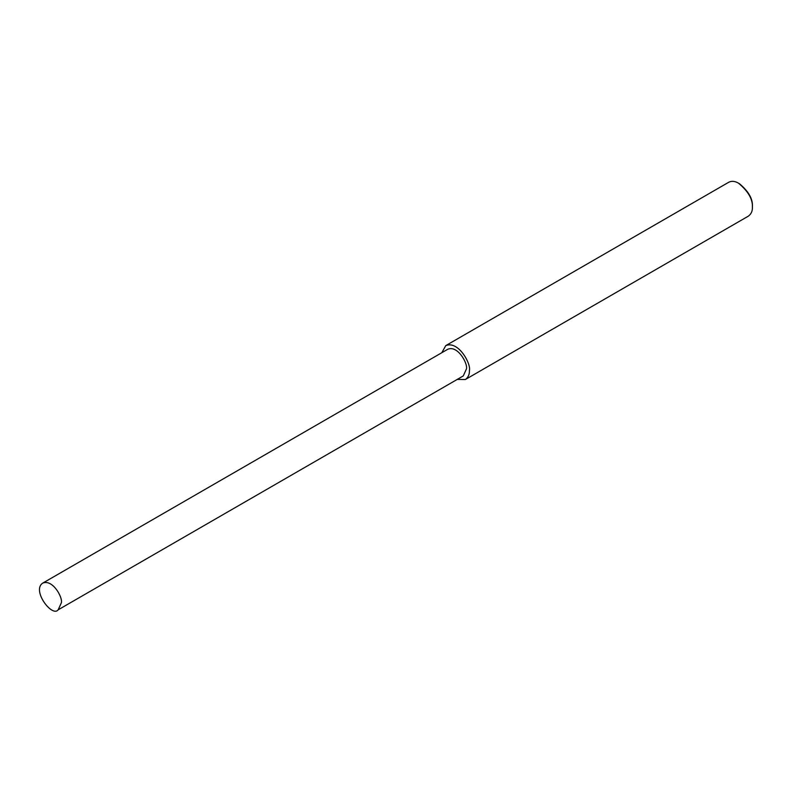 <?xml version="1.0" encoding="UTF-8"?>
<svg xmlns="http://www.w3.org/2000/svg" width="792" height="792" viewBox="0 0 792 792"><rect width="100%" height="100%" fill="white"/><g stroke="black" fill="none" stroke-linecap="round" stroke-linejoin="round"><path stroke-width="1.19" d="M457.241 379.418L465.35 379.536L748.341 216.157C751.212 214.038 752.558 211.048 752.4 207.187L752.4 206.187C752.816 198.812 748.489 191.308 739.421 183.704L738.55 183.209C734.956 181.101 731.689 180.774 728.759 182.239L445.767 345.619L441.817 352.707M752.4 207.187C752.836 199.317 748.222 191.317 738.55 183.209M465.35 379.536C468.22 377.418 469.567 374.428 469.408 370.577C471.24 363.706 458.281 340.352 445.767 345.619M58.182 609.81L463.27 375.933L466.468 368.874C467.904 363.459 457.707 345.074 447.846 349.223L42.768 583.1C31.452 590.297 52.302 617.79 58.182 609.81L61.38 602.752C62.825 597.336 52.618 578.952 42.768 583.1"/></g></svg>
